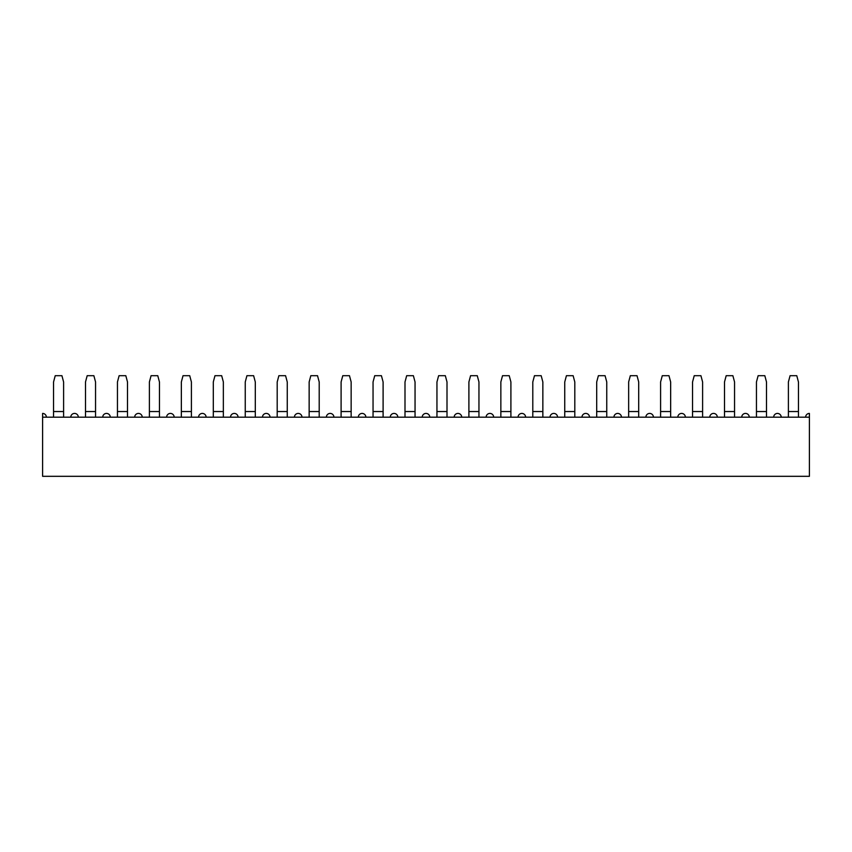 <?xml version="1.0" encoding="UTF-8"?>
<svg xmlns="http://www.w3.org/2000/svg" width="852" height="852" viewBox="0 0 852 852"><rect width="100%" height="100%" fill="white"/><g stroke="black" fill="none" stroke-linecap="round" stroke-linejoin="round"><path stroke-width="1.28" d="M788.398 417.192L42.6 417.192L42.6 476.311L809.4 476.311L809.4 417.192L788.398 417.192L788.398 411.537L798.452 411.537L798.452 417.192M42.6 417.192L42.6 413.422A3.77 3.77 0 0 1 46.37 417.192M809.4 417.192L809.4 413.422A3.77 3.77 0 0 0 805.63 417.192M53.548 417.192L53.548 411.537L63.602 411.537L63.602 417.192M63.602 411.537L63.602 381.973L61.919 375.689L55.231 375.689L53.548 381.973L53.548 411.537M85.498 417.192L85.498 411.537L95.552 411.537L95.552 417.192M95.552 411.537L95.552 381.973L93.869 375.689L87.181 375.689L85.498 381.973L85.498 411.537M117.448 417.192L117.448 411.537L127.502 411.537L127.502 417.192M127.502 411.537L127.502 381.973L125.819 375.689L119.131 375.689L117.448 381.973L117.448 411.537M149.398 417.192L149.398 411.537L159.452 411.537L159.452 417.192M159.452 411.537L159.452 381.973L157.769 375.689L151.081 375.689L149.398 381.973L149.398 411.537M181.348 417.192L181.348 411.537L191.402 411.537L191.402 417.192M191.402 411.537L191.402 381.973L189.719 375.689L183.031 375.689L181.348 381.973L181.348 411.537M213.298 417.192L213.298 411.537L223.352 411.537L223.352 417.192M223.352 411.537L223.352 381.973L221.669 375.689L214.981 375.689L213.298 381.973L213.298 411.537M245.248 417.192L245.248 411.537L255.302 411.537L255.302 417.192M255.302 411.537L255.302 381.973L253.619 375.689L246.931 375.689L245.248 381.973L245.248 411.537M277.198 417.192L277.198 411.537L287.252 411.537L287.252 417.192M287.252 411.537L287.252 381.973L285.569 375.689L278.881 375.689L277.198 381.973L277.198 411.537M309.148 417.192L309.148 411.537L319.202 411.537L319.202 417.192M319.202 411.537L319.202 381.973L317.519 375.689L310.831 375.689L309.148 381.973L309.148 411.537M341.098 417.192L341.098 411.537L351.152 411.537L351.152 417.192M351.152 411.537L351.152 381.973L349.469 375.689L342.781 375.689L341.098 381.973L341.098 411.537M373.048 417.192L373.048 411.537L383.102 411.537L383.102 417.192M383.102 411.537L383.102 381.973L381.419 375.689L374.731 375.689L373.048 381.973L373.048 411.537M404.998 417.192L404.998 411.537L415.052 411.537L415.052 417.192M415.052 411.537L415.052 381.973L413.369 375.689L406.681 375.689L404.998 381.973L404.998 411.537M436.948 417.192L436.948 411.537L447.002 411.537L447.002 417.192M447.002 411.537L447.002 381.973L445.319 375.689L438.631 375.689L436.948 381.973L436.948 411.537M468.898 417.192L468.898 411.537L478.952 411.537L478.952 417.192M478.952 411.537L478.952 381.973L477.269 375.689L470.581 375.689L468.898 381.973L468.898 411.537M500.848 417.192L500.848 411.537L510.902 411.537L510.902 417.192M510.902 411.537L510.902 381.973L509.219 375.689L502.531 375.689L500.848 381.973L500.848 411.537M532.798 417.192L532.798 411.537L542.852 411.537L542.852 417.192M542.852 411.537L542.852 381.973L541.169 375.689L534.481 375.689L532.798 381.973L532.798 411.537M564.748 417.192L564.748 411.537L574.802 411.537L574.802 417.192M574.802 411.537L574.802 381.973L573.119 375.689L566.431 375.689L564.748 381.973L564.748 411.537M596.698 417.192L596.698 411.537L606.752 411.537L606.752 417.192M606.752 411.537L606.752 381.973L605.069 375.689L598.381 375.689L596.698 381.973L596.698 411.537M628.648 417.192L628.648 411.537L638.702 411.537L638.702 417.192M638.702 411.537L638.702 381.973L637.019 375.689L630.331 375.689L628.648 381.973L628.648 411.537M660.598 417.192L660.598 411.537L670.652 411.537L670.652 417.192M670.652 411.537L670.652 381.973L668.969 375.689L662.281 375.689L660.598 381.973L660.598 411.537M692.548 417.192L692.548 411.537L702.602 411.537L702.602 417.192M702.602 411.537L702.602 381.973L700.919 375.689L694.231 375.689L692.548 381.973L692.548 411.537M724.498 417.192L724.498 411.537L734.552 411.537L734.552 417.192M734.552 411.537L734.552 381.973L732.869 375.689L726.181 375.689L724.498 381.973L724.498 411.537M756.448 417.192L756.448 411.537L766.502 411.537L766.502 417.192M766.502 411.537L766.502 381.973L764.819 375.689L758.131 375.689L756.448 381.973L756.448 411.537M798.452 411.537L798.452 381.973L796.769 375.689L790.081 375.689L788.398 381.973L788.398 411.537M78.32 417.192A3.77 3.77 0 0 0 74.55 413.422A3.77 3.77 0 0 0 70.78 417.192M110.27 417.192A3.77 3.77 0 0 0 106.5 413.422A3.77 3.77 0 0 0 102.73 417.192M142.22 417.192A3.77 3.77 0 0 0 138.45 413.422A3.77 3.77 0 0 0 134.68 417.192M174.17 417.192A3.77 3.77 0 0 0 170.4 413.422A3.77 3.77 0 0 0 166.63 417.192M206.12 417.192A3.77 3.77 0 0 0 202.35 413.422A3.77 3.77 0 0 0 198.58 417.192M238.07 417.192A3.77 3.77 0 0 0 234.3 413.422A3.77 3.77 0 0 0 230.53 417.192M270.02 417.192A3.77 3.77 0 0 0 266.25 413.422A3.77 3.77 0 0 0 262.48 417.192M301.97 417.192A3.77 3.77 0 0 0 298.2 413.422A3.77 3.77 0 0 0 294.43 417.192M333.92 417.192A3.77 3.77 0 0 0 330.15 413.422A3.77 3.77 0 0 0 326.38 417.192M365.87 417.192A3.77 3.77 0 0 0 362.1 413.422A3.77 3.77 0 0 0 358.33 417.192M397.82 417.192A3.77 3.77 0 0 0 394.05 413.422A3.77 3.77 0 0 0 390.28 417.192M429.77 417.192A3.77 3.77 0 0 0 426 413.422A3.77 3.77 0 0 0 422.23 417.192M461.72 417.192A3.77 3.77 0 0 0 457.95 413.422A3.77 3.77 0 0 0 454.18 417.192M493.67 417.192A3.77 3.77 0 0 0 489.9 413.422A3.77 3.77 0 0 0 486.13 417.192M525.62 417.192A3.77 3.77 0 0 0 521.85 413.422A3.77 3.77 0 0 0 518.08 417.192M557.57 417.192A3.77 3.77 0 0 0 553.8 413.422A3.77 3.77 0 0 0 550.03 417.192M589.52 417.192A3.77 3.77 0 0 0 585.75 413.422A3.77 3.77 0 0 0 581.98 417.192M621.47 417.192A3.77 3.77 0 0 0 617.7 413.422A3.77 3.77 0 0 0 613.93 417.192M653.42 417.192A3.77 3.77 0 0 0 649.65 413.422A3.77 3.77 0 0 0 645.88 417.192M685.37 417.192A3.77 3.77 0 0 0 681.6 413.422A3.77 3.77 0 0 0 677.83 417.192M717.32 417.192A3.77 3.77 0 0 0 713.55 413.422A3.77 3.77 0 0 0 709.78 417.192M749.27 417.192A3.77 3.77 0 0 0 745.5 413.422A3.77 3.77 0 0 0 741.73 417.192M781.22 417.192A3.77 3.77 0 0 0 777.45 413.422A3.77 3.77 0 0 0 773.68 417.192"/></g></svg>
